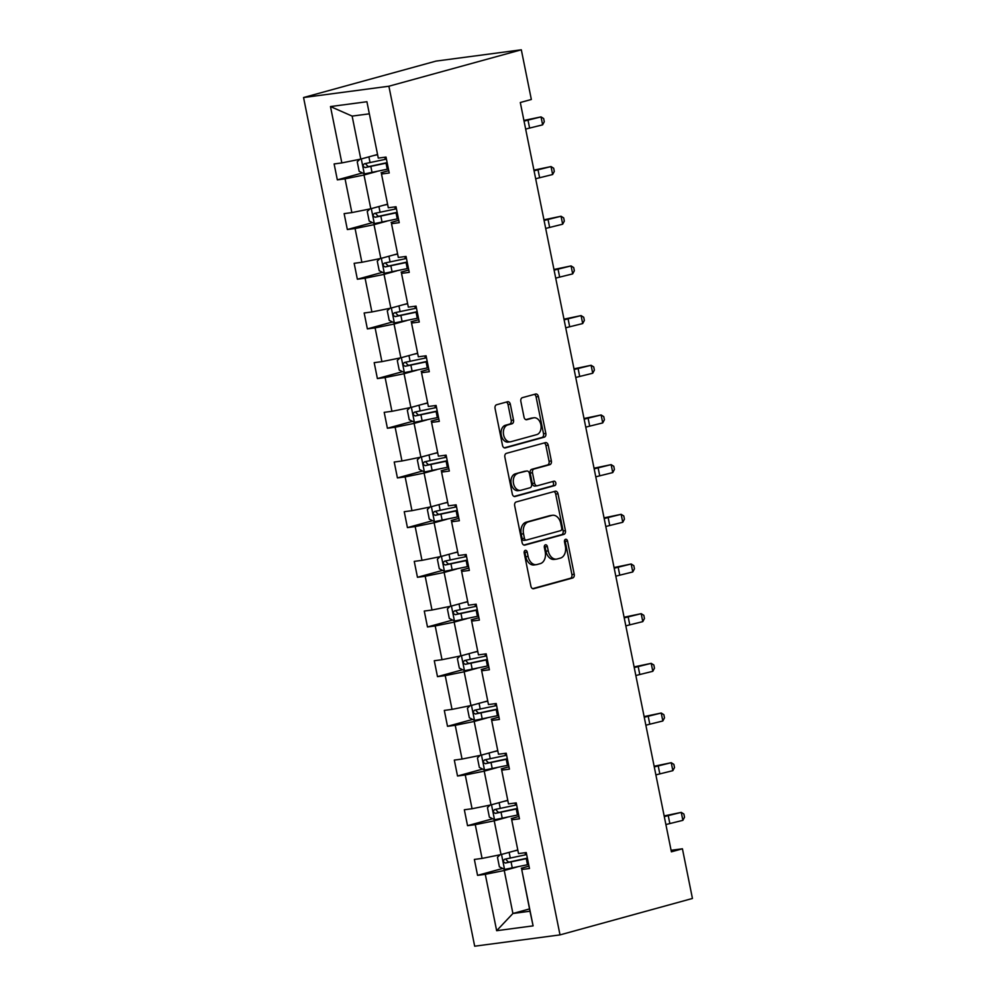 <?xml version="1.0" encoding="UTF-8"?>
<svg xmlns="http://www.w3.org/2000/svg" width="996" height="996" viewBox="0 0 996 996"><rect width="100%" height="100%" fill="white"/><g stroke="black" fill="none" stroke-linecap="round" stroke-linejoin="round"><path stroke-width="1.49" d="M525.278 550.365A2.241 1.569 82.5 0 0 524.195 552.967L530.893 586.171A3.2 2.241 82.5 0 0 533.483 588.748A3.2 2.241 82.5 0 0 533.694 588.711L572.688 577.979A3.2 2.241 82.5 0 0 574.219 574.256L567.533 541.04A2.241 1.569 82.5 0 0 565.716 539.247A2.241 1.569 82.5 0 0 565.566 539.272A2.241 1.569 82.5 0 0 564.495 541.874L565.367 546.182A10.234 7.159 82.5 0 1 560.449 558.084L557.2 558.98A10.234 7.159 82.5 0 1 556.527 559.117A10.234 7.159 82.5 0 1 548.248 550.888L547.377 546.592A2.241 1.569 82.5 0 0 545.571 544.787A2.241 1.569 82.5 0 0 545.422 544.812A2.241 1.569 82.5 0 0 544.351 547.427L545.21 551.722A10.234 7.159 82.5 0 1 540.293 563.624L537.043 564.52A10.234 7.159 82.5 0 1 536.371 564.657A10.234 7.159 82.5 0 1 528.104 556.428L527.233 552.133A2.241 1.569 82.5 0 0 525.427 550.327A2.241 1.569 82.5 0 0 525.278 550.365M510.338 404.276A3.2 2.241 82.5 0 0 507.748 401.699A3.2 2.241 82.5 0 0 507.537 401.749L496.606 404.75A3.2 2.241 82.5 0 0 495.062 408.472L502.507 445.361A3.2 2.241 82.5 0 0 505.084 447.926A3.2 2.241 82.5 0 0 505.296 447.889L544.289 437.157A3.2 2.241 82.5 0 0 545.833 433.434L538.4 396.557A3.2 2.241 82.5 0 0 535.811 393.98A3.2 2.241 82.5 0 0 535.599 394.03L522.377 397.665A3.2 2.241 82.5 0 0 520.846 401.388L524.033 417.162A3.2 2.241 82.5 0 0 526.61 419.739A3.2 2.241 82.5 0 0 526.822 419.702L533.383 417.897A8.553 5.976 82.5 0 1 533.943 417.785A8.553 5.976 82.5 0 1 540.94 425.068A8.553 5.976 82.5 0 1 536.757 434.617L511.073 441.676A8.553 5.976 82.5 0 1 510.512 441.801A8.553 5.976 82.5 0 1 503.528 434.505A8.553 5.976 82.5 0 1 507.711 424.956L511.981 423.786A3.2 2.241 82.5 0 0 513.525 420.063L510.338 404.276L508.035 404.575A3.2 2.241 82.5 0 0 506.242 402.098M560.013 934.895L692.444 898.467L682.422 848.791L671.391 851.817L520.298 102.513L531.341 99.476L521.319 49.8L388.888 86.229L560.013 934.895L474.681 946.2L303.556 97.533L388.888 86.229M516.202 501.959A3.2 2.241 82.5 0 0 514.671 505.682L522.103 542.571A3.2 2.241 82.5 0 0 524.693 545.148A3.2 2.241 82.5 0 0 524.904 545.098L563.898 534.379A3.2 2.241 82.5 0 0 565.429 530.656L557.997 493.767A3.2 2.241 82.5 0 0 555.407 491.19A3.2 2.241 82.5 0 0 555.195 491.24L516.202 501.959M512.305 493.966L504.86 457.077A3.2 2.241 82.5 0 1 506.404 453.354L545.397 442.635A3.2 2.241 82.5 0 1 545.609 442.585A3.2 2.241 82.5 0 1 548.198 445.162L551.373 460.949A3.2 2.241 82.5 0 1 549.842 464.671L534.03 469.016A3.2 2.241 82.5 0 0 532.486 472.739L534.603 483.209A3.2 2.241 82.5 0 0 537.193 485.787A3.2 2.241 82.5 0 0 537.404 485.737L553.863 481.217A2.241 1.569 82.5 0 1 554.013 481.18A2.241 1.569 82.5 0 1 555.843 483.085A2.241 1.569 82.5 0 1 554.747 485.587L515.094 496.494A3.2 2.241 82.5 0 1 514.895 496.543A3.2 2.241 82.5 0 1 512.305 493.966M378.281 158.09L366.914 101.729L378.281 158.09L386.012 157.069L389.224 172.993L381.493 174.014L388.303 207.778L396.022 206.745L399.234 222.668L391.515 223.702L398.313 257.454L406.044 256.433L409.256 272.356L401.525 273.377L408.335 307.129L416.054 306.108L419.266 322.032L411.547 323.053L418.345 356.805L426.076 355.784L429.288 371.707L421.557 372.728L428.367 406.48L436.099 405.459L439.298 421.383L431.579 422.404L438.389 456.168L446.108 455.135L449.321 471.058L441.589 472.092L448.399 505.844L456.131 504.823L459.343 520.746L451.611 521.767L458.421 555.519L466.14 554.498L469.353 570.422L461.634 571.443L468.431 605.195L476.163 604.174L479.375 620.097L471.643 621.118L478.454 654.87L486.173 653.849L489.385 669.773L481.666 670.794L488.463 704.558L496.195 703.525L499.407 719.448L491.675 720.469L498.486 754.233L506.205 753.213L509.417 769.124L501.698 770.157L508.495 803.909L516.227 802.888L519.439 818.812L511.707 819.833L518.518 853.584L526.249 852.564L529.461 868.487L521.73 869.508L533.097 925.869L496.655 930.7L485.289 874.339L477.557 875.36L474.357 859.436L482.076 858.415L475.266 824.663L467.547 825.684L464.335 809.76L472.067 808.74L465.257 774.975L457.525 776.009L454.313 760.085L462.044 759.052L455.234 725.3L447.515 726.321L444.303 710.409L452.022 709.376L445.224 675.624L437.493 676.645L434.281 660.722L442.012 659.701L435.202 625.949L427.483 626.97L424.271 611.046L431.99 610.025L425.192 576.273L417.461 577.294L414.249 561.37L421.98 560.35L415.17 526.585L407.439 527.619L404.239 511.695L411.958 510.674L405.148 476.91L397.429 477.931L394.217 462.02L401.948 460.986L395.138 427.234L387.407 428.255L384.195 412.332L391.926 411.311L385.116 377.559L377.397 378.58L374.185 362.656L381.904 361.635L375.106 327.883L367.375 328.904L364.163 312.981L371.894 311.96L365.084 278.195L357.365 279.229L354.153 263.305L361.872 262.284L355.074 228.52L347.343 229.541L344.13 213.63L351.862 212.596L345.052 178.844L337.333 179.865L334.121 163.942L341.84 162.921L330.473 106.56L366.914 101.729M387.419 204.205L370.811 208.762L364.013 175.01L376.787 171.499M364.013 175.01L345.052 178.844M370.811 208.762L351.862 212.596M388.303 207.778L381.493 174.014M388.739 170.64L381.082 172.756M397.429 253.88L380.833 258.45L374.023 224.685L386.797 221.174M374.023 224.685L355.074 228.52M380.833 258.45L361.872 262.284M398.313 257.454L391.515 223.702M398.761 220.315L391.092 222.432M407.451 303.556L390.855 308.125L384.045 274.373L396.819 270.85M384.045 274.373L365.084 278.195M390.855 308.125L371.894 311.96M408.335 307.129L401.525 273.377M408.783 270.003L401.114 272.107M417.473 353.231L400.865 357.801L394.055 324.049L406.841 320.525M394.055 324.049L375.106 327.883M400.865 357.801L381.904 361.635M418.345 356.805L411.547 323.053M418.793 319.679L411.124 321.783M427.483 402.907L410.887 407.476L404.077 373.724L416.851 370.213M404.077 373.724L385.116 377.559M410.887 407.476L391.926 411.311M428.367 406.48L421.557 372.728M428.815 369.354L421.146 371.458M437.505 452.595L420.897 457.152L414.099 423.4L426.873 419.889M414.099 423.4L395.138 427.234M420.897 457.152L401.948 460.986M438.389 456.168L431.579 422.404M438.825 419.03L431.156 421.146M447.515 502.27L430.919 506.84L424.109 473.075L436.883 469.564M424.109 473.075L405.148 476.91M430.919 506.84L411.958 510.674M448.399 505.844L441.589 472.092M448.847 468.705L441.178 470.822M457.538 551.946L440.929 556.515L434.132 522.763L446.905 519.24M434.132 522.763L415.17 526.585M440.929 556.515L421.98 560.35M458.421 555.519L451.611 521.767M458.857 518.381L451.2 520.497M467.547 601.621L450.951 606.191L444.141 572.439L456.915 568.915M444.141 572.439L425.192 576.273M450.951 606.191L431.99 610.025M468.431 605.195L461.634 571.443M468.879 568.069L461.21 570.173M477.57 651.297L460.961 655.866L454.164 622.114L466.937 618.603M454.164 622.114L435.202 625.949M460.961 655.866L442.012 659.701M478.454 654.87L471.643 621.118M478.902 617.744L471.233 619.848M487.592 700.985L470.984 705.542L464.173 671.79L476.947 668.279M464.173 671.79L445.224 675.624M470.984 705.542L452.022 709.376M488.463 704.558L481.666 670.794M488.912 667.42L481.242 669.536M497.602 750.66L481.006 755.229L474.196 721.465L486.969 717.954M474.196 721.465L455.234 725.3M481.006 755.229L462.044 759.052M498.486 754.233L491.675 720.469M498.934 717.095L491.265 719.212M507.624 800.336L491.016 804.905L484.218 771.153L496.992 767.63M484.218 771.153L465.257 774.975M491.016 804.905L472.067 808.74M508.495 803.909L501.698 770.157M508.944 766.771L501.274 768.887M517.634 850.011L501.038 854.58L494.228 820.828L507.001 817.305M494.228 820.828L475.266 824.663M501.038 854.58L482.076 858.415M518.518 853.584L511.707 819.833M518.966 816.459L511.297 818.563M529.511 908.925L512.915 913.494L504.25 870.504L517.024 866.993M504.25 870.504L485.289 874.339M496.655 930.7L512.915 913.494L529.984 911.228L521.73 869.508M521.319 49.8L435.987 61.105L303.556 97.533M682.422 848.791L671.08 850.285M369.192 113.843L352.136 116.096L360.801 159.086L377.397 154.517M528.976 866.134L521.306 868.238M529.984 911.228L533.097 925.869M360.801 159.086L341.84 162.921M330.473 106.56L352.136 116.096M502.694 868.45L477.557 875.36M492.684 818.762L467.547 825.684M482.662 769.086L457.525 776.009M472.652 719.411L447.515 726.321M462.63 669.735L437.493 676.645M452.607 620.06L427.483 626.97M442.598 570.372L417.461 577.294M432.575 520.696L407.439 527.619M422.565 471.021L397.429 477.931M412.543 421.345L387.407 428.255M402.533 371.67L377.397 378.58M392.511 321.982L367.375 328.904M382.489 272.306L357.365 279.229M372.479 222.631L347.343 229.541M362.457 172.955L337.333 179.865M524.369 551.211A2.241 1.569 82.5 0 1 524.929 552.431L525.788 556.739A10.234 7.159 82.5 0 0 534.068 564.969L536.371 564.657M556.527 559.117L554.212 559.428A10.234 7.159 82.5 0 1 545.945 551.186L545.073 546.891A2.241 1.569 82.5 0 0 544.513 545.671M532.686 588.648L570.384 578.278A3.2 2.241 82.5 0 0 571.916 574.567L565.218 541.351A2.241 1.569 82.5 0 0 564.657 540.131M523.896 545.049L561.595 534.678A3.2 2.241 82.5 0 0 563.126 530.955L555.693 494.078A3.2 2.241 82.5 0 0 553.9 491.601M524.444 538.301A2.241 1.569 82.5 0 0 526.249 540.093A2.241 1.569 82.5 0 0 526.398 540.069L560.636 530.656A2.241 1.569 82.5 0 0 561.707 528.042L560.798 523.51A10.234 7.159 82.5 0 0 552.519 515.281A10.234 7.159 82.5 0 0 551.846 515.418L528.44 521.854A10.234 7.159 82.5 0 0 523.535 533.769L524.444 538.301L522.141 538.599A2.241 1.569 82.5 0 0 523.946 540.405A2.241 1.569 82.5 0 0 524.095 540.38L526.1 540.106M552.519 515.281L550.215 515.592A10.234 7.159 82.5 0 0 549.531 515.729L551.846 515.418M522.141 538.599L521.219 534.068A10.234 7.159 82.5 0 1 526.137 522.165L549.531 515.729M536.969 485.799L535.089 486.048A3.2 2.241 82.5 0 1 534.877 486.085A3.2 2.241 82.5 0 1 532.3 483.521L530.183 473.05A3.2 2.241 82.5 0 1 531.715 469.328L547.539 464.97A3.2 2.241 82.5 0 0 549.07 461.248L545.883 445.461A3.2 2.241 82.5 0 0 544.102 442.983M514.098 496.444L552.444 485.899A2.241 1.569 82.5 0 0 553.577 483.882A2.241 1.569 82.5 0 0 552.394 481.616M517.621 473.536A8.553 5.976 82.5 0 0 513.438 483.085A8.553 5.976 82.5 0 0 520.422 490.368A8.553 5.976 82.5 0 0 520.983 490.256L530.034 487.766A3.2 2.241 82.5 0 0 531.565 484.044L529.461 473.573A3.2 2.241 82.5 0 0 526.872 471.008A3.2 2.241 82.5 0 0 526.66 471.046L515.306 473.835A8.553 5.976 82.5 0 0 511.122 483.396A8.553 5.976 82.5 0 0 518.119 490.679L520.422 490.368M524.78 471.295A3.2 2.241 82.5 0 0 524.568 471.307A3.2 2.241 82.5 0 0 524.357 471.345L526.66 471.046M515.306 473.835L524.357 471.345M510.512 441.801L508.209 442.1A8.553 5.976 82.5 0 1 501.212 434.816A8.553 5.976 82.5 0 1 505.395 425.267L509.678 424.084A3.2 2.241 82.5 0 0 511.209 420.362L508.035 404.575M533.943 417.785L531.64 418.083A8.553 5.976 82.5 0 0 531.067 418.195L533.383 417.897M525.826 419.64L531.067 418.195M504.287 447.839L541.986 437.468A3.2 2.241 82.5 0 0 543.53 433.746L536.085 396.856A3.2 2.241 82.5 0 0 534.292 394.379M500.092 854.767L497.477 857.282L499.394 866.831L504.661 869.408L527.494 864.715A24.912 1.706 -11.4 0 0 528.639 864.466M513.812 851.07L517.683 850.223M526.647 854.593A24.912 1.706 168.6 0 1 525.502 854.842L504.661 859.224C502.781 860.83 503.042 862.113 505.433 863.046L526.274 858.664A24.912 1.706 -11.4 0 0 527.419 858.415M527.37 858.116A20.679 1.419 168.6 0 1 525.34 858.564L508.607 862.175L506.267 859.884M664.295 816.658A16.285 1.121 168.6 0 1 668.241 815.6L681.264 812.375L664.158 815.936M665.901 824.613A16.285 1.121 168.6 0 1 669.847 823.568L682.87 820.343L681.264 812.375L683.891 814.031L684.526 817.218L682.87 820.343M490.082 805.092L487.455 807.594L489.385 817.156L494.639 819.72L517.472 815.039A24.912 1.706 -11.4 0 0 518.63 814.79M503.789 801.394L507.661 800.547M516.638 804.917A24.912 1.706 168.6 0 1 515.48 805.166L494.651 809.549C492.771 811.155 493.02 812.425 495.423 813.371L516.252 808.989A24.912 1.706 -11.4 0 0 517.41 808.74M517.347 808.441A20.679 1.419 168.6 0 1 515.318 808.889L498.598 812.499L496.257 810.209M480.06 755.416L477.445 757.919L479.362 767.468L484.616 770.045L507.462 765.364A24.912 1.706 -11.4 0 0 508.607 765.102M493.779 751.706L497.651 750.872M506.615 755.229A24.912 1.706 168.6 0 1 505.47 755.491L484.629 759.873C482.749 761.479 483.01 762.749 485.401 763.695L506.242 759.313A24.912 1.706 -11.4 0 0 507.387 759.052M507.325 758.765A20.679 1.419 168.6 0 1 505.308 759.213L488.575 762.824L486.235 760.533M654.285 766.982A16.285 1.121 168.6 0 1 658.219 765.924L671.242 762.699L654.135 766.26M655.891 774.938A16.285 1.121 168.6 0 1 659.825 773.892L672.848 770.667L671.242 762.699L673.869 764.355L674.516 767.543L672.848 770.667M644.263 717.307A16.285 1.121 168.6 0 1 648.209 716.249L661.232 713.024L644.113 716.585M645.869 725.262A16.285 1.121 168.6 0 1 649.803 724.204L662.838 720.98L661.232 713.024L663.859 714.68L664.494 717.855L662.838 720.98M470.05 705.741L467.423 708.243L469.353 717.792L474.606 720.369L497.44 715.676A24.912 1.706 -11.4 0 0 498.598 715.427M483.757 702.031L487.629 701.196M496.606 705.554A24.912 1.706 168.6 0 1 495.448 705.815L474.619 710.198C472.739 711.804 472.988 713.074 475.391 714.02L496.22 709.625A24.912 1.706 -11.4 0 0 497.378 709.376M497.315 709.077A20.679 1.419 168.6 0 1 495.286 709.526L478.566 713.136L476.213 710.845M634.253 667.619A16.285 1.121 168.6 0 1 638.187 666.573L651.21 663.348L634.103 666.897M635.859 675.587A16.285 1.121 168.6 0 1 639.793 674.529L652.816 671.304L651.21 663.348L653.837 664.992L654.484 668.179L652.816 671.304M460.028 656.053L457.401 658.568L459.33 668.117L464.584 670.694L487.418 666A24.912 1.706 -11.4 0 0 488.575 665.751M473.747 652.355L477.607 651.509M486.583 655.878A24.912 1.706 168.6 0 1 485.438 656.127L464.597 660.51C462.717 662.128 462.978 663.398 465.369 664.332L486.197 659.95A24.912 1.706 -11.4 0 0 487.355 659.701M487.293 659.402A20.679 1.419 168.6 0 1 485.276 659.85L468.543 663.461L466.203 661.17M624.231 617.943A16.285 1.121 168.6 0 1 628.165 616.898L641.2 613.673L624.081 617.221M625.837 625.911A16.285 1.121 168.6 0 1 629.771 624.853L642.793 621.629L641.2 613.673L643.814 615.316L644.462 618.504L642.793 621.629M450.005 606.377L447.391 608.892L449.321 618.441L454.574 621.018L477.408 616.325A24.912 1.706 -11.4 0 0 478.566 616.076M463.725 602.68L467.597 601.833M476.574 606.203A24.912 1.706 168.6 0 1 475.416 606.452L454.587 610.834C452.694 612.44 452.956 613.723 455.359 614.657L476.188 610.274A24.912 1.706 -11.4 0 0 477.345 610.025M477.283 609.726A20.679 1.419 168.6 0 1 475.254 610.175L458.534 613.785L456.18 611.494M614.221 568.268A16.285 1.121 168.6 0 1 618.155 567.21L631.178 563.985L614.071 567.546M615.814 576.223A16.285 1.121 168.6 0 1 619.761 575.178L632.784 571.953L631.178 563.985L633.805 565.641L634.452 568.828L632.784 571.953M439.995 556.702L437.369 559.204L439.298 568.766L444.552 571.331L467.385 566.649A24.912 1.706 -11.4 0 0 468.543 566.4M453.703 553.004L457.575 552.158M466.551 556.527A24.912 1.706 168.6 0 1 465.393 556.776L444.565 561.159C442.685 562.765 442.946 564.035 445.337 564.981L466.165 560.599A24.912 1.706 -11.4 0 0 467.323 560.35M467.261 560.051A20.679 1.419 168.6 0 1 465.232 560.499L448.511 564.11L446.171 561.819M604.199 518.592A16.285 1.121 168.6 0 1 608.133 517.534L621.155 514.31L604.049 517.87M605.805 526.548A16.285 1.121 168.6 0 1 609.739 525.502L622.761 522.278L621.155 514.31L623.782 515.965L624.43 519.153L622.761 522.278M429.973 507.026L427.359 509.529L429.276 519.09L434.542 521.655L457.376 516.974A24.912 1.706 -11.4 0 0 458.521 516.712M443.693 503.316L447.565 502.482M456.542 506.84A24.912 1.706 168.6 0 1 455.384 507.101L434.542 511.483C432.662 513.089 432.924 514.359 435.314 515.306L456.156 510.923A24.912 1.706 -11.4 0 0 457.301 510.662M457.251 510.375A20.679 1.419 168.6 0 1 455.222 510.824L438.489 514.434L436.148 512.143M594.176 468.917A16.285 1.121 168.6 0 1 598.123 467.859L611.146 464.634L594.039 468.195M595.782 476.872A16.285 1.121 168.6 0 1 599.729 475.827L612.752 472.59L611.146 464.634L613.773 466.29L614.408 469.465L612.752 472.59M419.963 457.351L417.336 459.853L419.266 469.402L424.52 471.98L447.353 467.286A24.912 1.706 -11.4 0 0 448.511 467.037M433.671 453.641L437.543 452.807M446.519 457.164A24.912 1.706 168.6 0 1 445.361 457.425L424.533 461.808C422.653 463.414 422.902 464.684 425.304 465.63L446.133 461.235A24.912 1.706 -11.4 0 0 447.291 460.986M447.229 460.687A20.679 1.419 168.6 0 1 445.2 461.136L428.479 464.746L426.139 462.455M584.166 419.229A16.285 1.121 168.6 0 1 588.101 418.183L601.123 414.959L584.017 418.507M585.773 427.197A16.285 1.121 168.6 0 1 589.707 426.139L602.729 422.914L601.123 414.959L603.75 416.614L604.398 419.789L602.729 422.914M409.941 407.675L407.327 410.178L409.244 419.727L414.498 422.304L437.344 417.61A24.912 1.706 -11.4 0 0 438.489 417.361M423.661 403.965L427.533 403.119M436.497 407.489A24.912 1.706 168.6 0 1 435.352 407.738L414.51 412.12C412.63 413.738 412.892 415.008 415.282 415.942L436.124 411.56A24.912 1.706 -11.4 0 0 437.269 411.311M437.207 411.012A20.679 1.419 168.6 0 1 435.19 411.46L418.457 415.071L416.116 412.78M574.144 369.553A16.285 1.121 168.6 0 1 578.091 368.508L591.114 365.283L574.007 368.831M575.75 377.521A16.285 1.121 168.6 0 1 579.697 376.463L592.72 373.239L591.114 365.283L593.74 366.926L594.375 370.114L592.72 373.239M399.931 357.987L397.304 360.502L399.234 370.051L404.488 372.629L427.321 367.935A24.912 1.706 -11.4 0 0 428.479 367.686M413.639 354.29L417.511 353.443M426.487 357.813A24.912 1.706 168.6 0 1 425.329 358.062L404.5 362.444C402.621 364.05 402.87 365.333 405.272 366.267L426.101 361.884A24.912 1.706 -11.4 0 0 427.259 361.635M427.197 361.336A20.679 1.419 168.6 0 1 425.168 361.785L408.447 365.395L406.107 363.104M564.134 319.878A16.285 1.121 168.6 0 1 568.069 318.82L581.091 315.595L563.985 319.156M565.74 327.846A16.285 1.121 168.6 0 1 569.675 326.788L582.697 323.563L581.091 315.595L583.718 317.251L584.366 320.438L582.697 323.563M389.909 308.312L387.282 310.814L389.212 320.376L394.466 322.941L417.299 318.259A24.912 1.706 -11.4 0 0 418.457 318.01M403.629 304.614L407.489 303.768M416.465 308.138A24.912 1.706 168.6 0 1 415.32 308.387L394.478 312.769C392.598 314.375 392.86 315.645 395.25 316.591L416.079 312.209A24.912 1.706 -11.4 0 0 417.237 311.96M417.175 311.661A20.679 1.419 168.6 0 1 415.158 312.109L398.425 315.72L396.084 313.429M554.112 270.202A16.285 1.121 168.6 0 1 558.046 269.144L571.082 265.92L553.963 269.48M555.718 278.158A16.285 1.121 168.6 0 1 559.652 277.112L572.688 273.888L571.082 265.92L573.708 267.575L574.343 270.763L572.688 273.888M379.887 258.636L377.272 261.139L379.202 270.7L384.456 273.265L407.289 268.584A24.912 1.706 -11.4 0 0 408.447 268.322M393.607 254.926L397.479 254.092M406.455 258.45A24.912 1.706 168.6 0 1 405.297 258.711L384.468 263.093C382.576 264.699 382.838 265.969 385.24 266.916L406.069 262.533A24.912 1.706 -11.4 0 0 407.227 262.272M407.165 261.985A20.679 1.419 168.6 0 1 405.135 262.434L388.415 266.044L386.062 263.753M544.102 220.527A16.285 1.121 168.6 0 1 548.037 219.469L561.059 216.244L543.953 219.805M545.708 228.482A16.285 1.121 168.6 0 1 549.643 227.437L562.665 224.2L561.059 216.244L563.686 217.9L564.334 221.087L562.665 224.2M369.877 208.961L367.25 211.463L369.18 221.012L374.434 223.59L397.267 218.908A24.912 1.706 -11.4 0 0 398.425 218.647M383.597 205.251L387.456 204.417M396.433 208.774A24.912 1.706 168.6 0 1 395.275 209.036L374.446 213.418C372.566 215.024 372.828 216.294 375.218 217.24L396.047 212.858A24.912 1.706 -11.4 0 0 397.205 212.596M397.143 212.297A20.679 1.419 168.6 0 1 395.113 212.746L378.393 216.356L376.052 214.065M534.08 170.839A16.285 1.121 168.6 0 1 538.014 169.793L551.037 166.569L533.931 170.117M535.686 178.807A16.285 1.121 168.6 0 1 539.62 177.749L552.643 174.524L551.037 166.569L553.664 168.224L554.311 171.399L552.643 174.524M359.855 159.285L357.24 161.788L359.158 171.337L364.424 173.914L387.257 169.22A24.912 1.706 -11.4 0 0 388.403 168.971M373.575 155.575L377.447 154.729M386.423 159.099A24.912 1.706 168.6 0 1 385.265 159.348L364.436 163.742C362.544 165.348 362.805 166.618 365.196 167.552L386.037 163.17A24.912 1.706 -11.4 0 0 387.183 162.921M387.133 162.622A20.679 1.419 168.6 0 1 385.103 163.07L368.383 166.681L366.03 164.39M524.058 121.163A16.285 1.121 168.6 0 1 528.005 120.118L541.027 116.893L523.921 120.441M525.664 129.131A16.285 1.121 168.6 0 1 529.611 128.073L542.633 124.849L541.027 116.893L543.654 118.536L544.289 121.724L542.633 124.849M525.788 556.739L528.104 556.428M545.073 546.891L547.377 546.592M545.945 551.186L548.248 550.888M565.218 541.351L567.533 541.04M571.916 574.567L574.219 574.256M570.384 578.278L572.688 577.979M524.929 552.431L527.233 552.133M555.693 494.078L557.997 493.767M563.126 530.955L565.429 530.656M561.595 534.678L563.898 534.379M526.137 522.165L528.44 521.854M521.219 534.068L523.535 533.769M545.883 445.461L548.198 445.162M549.07 461.248L551.373 460.949M547.539 464.97L549.842 464.671M531.715 469.328L534.03 469.016M530.183 473.05L532.486 472.739M532.3 483.521L534.603 483.209M552.444 485.899L554.747 485.587M511.209 420.362L513.525 420.063M509.678 424.084L511.981 423.786M505.395 425.267L507.711 424.956M536.085 396.856L538.4 396.557M543.53 433.746L545.833 433.434M541.986 437.468L544.289 437.157M501.523 854.443L504.524 869.334M526.274 858.664L527.494 864.715M525.066 852.713L525.502 854.842M511.073 861.963L512.293 868.014M509.13 852.352L510.301 858.141M508.607 862.175L505.433 863.046M668.241 815.6L669.847 823.568M491.501 804.768L494.502 819.658M516.252 808.989L517.472 815.039M515.057 803.037L515.48 805.166M501.05 812.288L502.27 818.339M499.12 802.676L500.278 808.466M498.598 812.499L495.423 813.371M481.491 755.093L484.492 769.983M506.242 759.313L507.462 765.364M505.034 753.362L505.47 755.491M491.04 762.612L492.261 768.663M489.098 753.001L490.269 758.79M488.575 762.824L485.401 763.695M658.219 765.924L659.825 773.892M648.209 716.249L649.803 724.204M471.469 705.417L474.47 720.307M496.22 709.625L497.44 715.676M495.024 703.686L495.448 705.815M481.018 712.937L482.238 718.988M479.076 703.313L480.246 709.115M478.566 713.136L475.391 714.02M638.187 666.573L639.793 674.529M461.447 655.729L464.46 670.632M486.197 659.95L487.418 666M485.002 654.011L485.438 656.127M470.996 663.249L472.216 669.3M469.066 653.637L470.237 659.427M468.543 663.461L465.369 664.332M628.165 616.898L629.771 624.853M451.437 606.054L454.437 620.944M476.188 610.274L477.408 616.325M474.992 604.323L475.416 606.452M460.986 613.573L462.206 619.624M459.044 603.962L460.214 609.751M458.534 613.785L455.359 614.657M618.155 567.21L619.761 575.178M441.415 556.378L444.428 571.268M466.165 560.599L467.385 566.649M464.97 554.648L465.393 556.776M450.964 563.898L452.184 569.949M449.034 554.286L450.192 560.076M448.511 564.11L445.337 564.981M608.133 517.534L609.739 525.502M431.405 506.703L434.405 521.593M456.156 510.923L457.376 516.974M454.948 504.972L455.384 507.101M440.954 514.222L442.174 520.273M439.012 504.611L440.182 510.4M438.489 514.434L435.314 515.306M598.123 467.859L599.729 475.827M421.383 457.027L424.383 471.917M446.133 461.235L447.353 467.286M444.938 455.297L445.361 457.425M430.932 464.547L432.152 470.598M429.002 454.935L430.16 460.725M428.479 464.746L425.304 465.63M588.101 418.183L589.707 426.139M411.373 407.352L414.373 422.242M436.124 411.56L437.344 417.61M434.916 405.621L435.352 407.738M420.922 414.859L422.142 420.91M418.98 405.248L420.15 411.037M418.457 415.071L415.282 415.942M578.091 368.508L579.697 376.463M401.351 357.664L404.351 372.554M426.101 361.884L427.321 367.935M424.906 355.933L425.329 358.062M410.9 365.183L412.12 371.234M408.958 355.572L410.128 361.361M408.447 365.395L405.272 366.267M568.069 318.82L569.675 326.788M391.341 307.988L394.341 322.878M416.079 312.209L417.299 318.259M414.884 306.258L415.32 308.387M400.89 315.508L402.11 321.559M398.948 305.897L400.118 311.686M398.425 315.72L395.25 316.591M558.046 269.144L559.652 277.112M381.319 258.313L384.319 273.203M406.069 262.533L407.289 268.584M404.874 256.582L405.297 258.711M390.868 265.832L392.088 271.883M388.926 256.221L390.096 262.01M388.415 266.044L385.24 266.916M548.037 219.469L549.643 227.437M371.296 208.637L374.309 223.527M396.047 212.858L397.267 218.908M394.852 206.907L395.275 209.036M380.846 216.157L382.066 222.208M378.916 206.546L380.086 212.335M378.393 216.356L375.218 217.24M538.014 169.793L539.62 177.749M361.287 158.962L364.287 173.852M386.037 163.17L387.257 169.22M384.83 157.231L385.265 159.348M370.836 166.469L372.056 172.52M368.894 156.858L370.064 162.647M368.383 166.681L365.196 167.552M528.005 120.118L529.611 128.073M523.946 540.405L526.249 540.093M534.877 486.085L537.193 485.787M524.568 471.307L526.872 471.008"/></g></svg>

